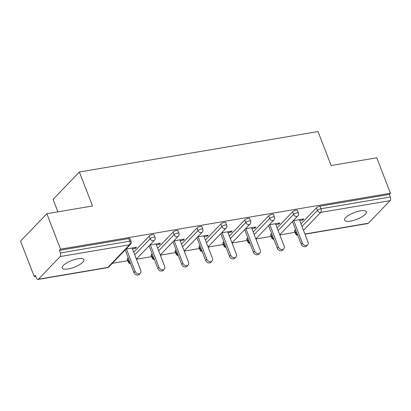 <?xml version="1.0" encoding="UTF-8"?>
<svg xmlns="http://www.w3.org/2000/svg" width="411" height="411" viewBox="0 0 411 411"><rect width="100%" height="100%" fill="white"/><g stroke="black" fill="none" stroke-linecap="round" stroke-linejoin="round"><path stroke-width="0.62" d="M68.144 268.964A11.667 3.596 158.9 0 0 79.354 264.812A11.667 3.596 158.9 0 0 83.936 259.649A11.667 3.596 158.9 0 0 77.956 258.735A11.667 3.596 158.9 0 0 66.746 262.886A11.667 3.596 158.9 0 0 62.164 268.049A11.667 3.596 158.9 0 0 68.144 268.964M350.588 221.087A11.667 3.596 158.9 0 0 361.798 216.936A11.667 3.596 158.9 0 0 366.381 211.773A11.667 3.596 158.9 0 0 360.401 210.858A11.667 3.596 158.9 0 0 349.191 215.01A11.667 3.596 158.9 0 0 344.608 220.173A11.667 3.596 158.9 0 0 350.588 221.087M57.884 211.85L53.081 199.407L79.385 172.004L318.022 131.551L331.132 165.53L376.774 157.793L390.45 193.232L389.299 194.429L319.912 206.188L320.914 208.778L390.301 197.018L389.299 194.429M34.226 276.557L35.372 275.36L36.373 277.949A2.733 1.433 -99.6 0 0 37.982 279.449A2.733 1.433 -99.6 0 0 38.459 279.177L60.16 256.567A2.733 1.433 -99.6 0 0 60.371 252.945L59.374 250.356L60.525 249.158L46.849 213.72L20.55 241.123L34.226 276.557L35.736 276.305M112.295 263.323L127.78 260.702M136.452 259.228L151.674 256.649M160.347 255.18L175.569 252.601M184.241 251.131L199.463 248.547M208.136 247.078L223.358 244.499M232.03 243.029L247.252 240.45M255.925 238.981L271.147 236.397M279.819 234.928L295.041 232.349M390.301 197.018A2.733 1.433 80.4 0 1 390.085 200.645L368.384 223.25A2.733 1.433 80.4 0 1 367.907 223.522L304.988 234.188M46.849 213.72L92.496 205.983L79.385 172.004M60.525 249.158L390.45 193.232M293.284 220.671L303.816 218.888L302.666 220.085L302.306 219.14M292.134 221.868L292.56 221.796M299.737 220.579L302.666 220.085M59.374 250.356L128.761 238.591A2.733 0.843 -21.1 0 1 130.159 238.806L131.16 241.396A2.733 0.843 -21.1 0 0 129.758 241.18L128.761 238.591M294.769 230.386L295.766 232.975A2.733 0.843 -21.1 0 0 295.514 233.571L294.512 230.982A2.733 0.843 -21.1 0 1 294.769 230.386L295.555 229.564M301.011 223.882L316.465 207.776A2.733 0.843 -21.1 0 1 319.912 206.188M127.508 258.74L128.504 261.329A2.733 0.843 -21.1 0 0 128.253 261.925L127.251 259.336A2.733 0.843 -21.1 0 1 127.508 258.74L128.294 257.918M133.75 252.231L149.203 236.13A2.733 0.843 -21.1 0 1 152.651 234.542A2.733 0.843 -21.1 0 1 154.053 234.758L155.055 237.347A2.733 0.843 -21.1 0 0 153.652 237.132A2.733 0.843 158.9 0 0 150.205 238.719L149.203 236.13M151.402 254.692L152.399 257.281A2.733 0.843 -21.1 0 0 152.147 257.872L151.145 255.282A2.733 0.843 -21.1 0 1 151.402 254.692L152.188 253.87M157.644 248.182L173.098 232.081A2.733 0.843 -21.1 0 1 176.545 230.494A2.733 0.843 -21.1 0 1 177.948 230.705L178.949 233.294A2.733 0.843 -21.1 0 0 177.547 233.083A2.733 0.843 158.9 0 0 174.1 234.671L173.098 232.081M175.297 250.638L176.293 253.227A2.733 0.843 -21.1 0 0 176.042 253.823L175.04 251.234A2.733 0.843 -21.1 0 1 175.297 250.638L176.083 249.816M181.539 244.134L196.992 228.028A2.733 0.843 -21.1 0 1 200.44 226.44A2.733 0.843 -21.1 0 1 201.842 226.656L202.844 229.246A2.733 0.843 -21.1 0 0 201.441 229.03A2.733 0.843 158.9 0 0 197.994 230.617L196.992 228.028M199.191 246.59L200.188 249.179A2.733 0.843 -21.1 0 0 199.936 249.775L198.934 247.186A2.733 0.843 -21.1 0 1 199.191 246.59L199.977 245.768M205.433 240.081L220.887 223.98A2.733 0.843 -21.1 0 1 224.334 222.392A2.733 0.843 -21.1 0 1 225.737 222.608L226.738 225.192A2.733 0.843 -21.1 0 0 225.336 224.981A2.733 0.843 158.9 0 0 221.889 226.569L220.887 223.98M223.086 242.536L224.082 245.126A2.733 0.843 -21.1 0 0 223.831 245.721L222.829 243.132A2.733 0.843 -21.1 0 1 223.086 242.536L223.872 241.719M229.328 236.032L244.781 219.931A2.733 0.843 -21.1 0 1 248.229 218.344A2.733 0.843 -21.1 0 1 249.631 218.554L250.633 221.144A2.733 0.843 -21.1 0 0 249.23 220.928A2.733 0.843 158.9 0 0 245.783 222.521L244.781 219.931M246.98 238.488L247.977 241.077A2.733 0.843 -21.1 0 0 247.725 241.673L246.723 239.084A2.733 0.843 -21.1 0 1 246.98 238.488L247.766 237.666M253.222 231.979L268.676 215.878A2.733 0.843 -21.1 0 1 272.123 214.29A2.733 0.843 -21.1 0 1 273.526 214.506L274.527 217.095A2.733 0.843 -21.1 0 0 273.125 216.88A2.733 0.843 158.9 0 0 269.678 218.467L268.676 215.878M270.875 234.44L271.871 237.029A2.733 0.843 -21.1 0 0 271.62 237.62L270.618 235.03A2.733 0.843 -21.1 0 1 270.875 234.44L271.661 233.618M277.117 227.93L292.57 211.829A2.733 0.843 -21.1 0 1 296.018 210.242A2.733 0.843 -21.1 0 1 297.42 210.453L298.422 213.042A2.733 0.843 -21.1 0 0 297.019 212.831A2.733 0.843 158.9 0 0 293.572 214.419L292.57 211.829M275.843 224.632L278.771 224.134L279.922 222.937L269.39 224.725M268.239 225.922L268.666 225.85M251.948 228.68L254.877 228.187L256.027 226.985L245.495 228.773M244.345 229.97L244.771 229.898M228.054 232.734L230.982 232.236L232.133 231.039L221.601 232.821M220.45 234.023L220.877 233.951M204.159 236.782L207.087 236.284L208.238 235.087L197.706 236.875M196.556 238.072L196.982 238M180.27 240.831L183.198 240.337L184.344 239.135L173.812 240.923M172.661 242.12L173.088 242.048M156.375 244.884L159.304 244.386L160.449 243.189L149.917 244.971M148.767 246.174L149.193 246.102M132.481 248.932L135.409 248.439L136.555 247.237L126.023 249.025M124.872 250.222L125.298 250.15M278.771 224.134L278.411 223.194M254.877 228.187L254.517 227.242M230.982 232.236L230.622 231.295M207.087 236.284L206.728 235.344M183.198 240.337L182.833 239.392M159.304 244.386L158.939 243.446M135.409 248.439L135.044 247.494M307.623 244.864L306.472 246.066A3.375 2.682 -136.2 0 1 303.637 246.564A3.375 2.682 -136.2 0 1 301.206 244.206L302.357 243.009A3.375 2.682 43.8 0 0 304.787 245.367A3.375 2.682 43.8 0 0 307.623 244.864A3.375 2.682 43.8 0 0 308.024 242.048L299.378 219.638M302.357 243.009L293.711 220.599M301.206 244.206L292.457 221.534M283.729 248.917L282.578 250.114A3.375 2.682 -136.2 0 1 279.742 250.618A3.375 2.682 -136.2 0 1 277.312 248.259L278.463 247.062A3.375 2.682 43.8 0 0 280.893 249.415A3.375 2.682 43.8 0 0 283.729 248.917A3.375 2.682 43.8 0 0 284.129 246.102L275.483 223.692M278.463 247.062L269.816 224.647M277.312 248.259L268.563 225.582M259.834 252.965L258.683 254.162A3.375 2.682 -136.2 0 1 255.848 254.666A3.375 2.682 -136.2 0 1 253.417 252.308L254.568 251.111A3.375 2.682 43.8 0 0 256.998 253.469A3.375 2.682 43.8 0 0 259.834 252.965A3.375 2.682 43.8 0 0 260.235 250.15L251.589 227.74M254.568 251.111L245.922 228.701M253.417 252.308L244.668 229.636M235.94 257.014L234.789 258.216A3.375 2.682 -136.2 0 1 231.953 258.714A3.375 2.682 -136.2 0 1 229.523 256.361L230.674 255.159A3.375 2.682 43.8 0 0 233.104 257.517A3.375 2.682 43.8 0 0 235.94 257.014A3.375 2.682 43.8 0 0 236.34 254.198L227.694 231.789M230.674 255.159L222.027 232.749M229.523 256.361L220.774 233.684M212.045 261.067L210.894 262.264A3.375 2.682 -136.2 0 1 208.058 262.768A3.375 2.682 -136.2 0 1 205.628 260.41L206.779 259.213A3.375 2.682 43.8 0 0 209.209 261.571A3.375 2.682 43.8 0 0 212.045 261.067A3.375 2.682 43.8 0 0 212.446 258.252L203.799 235.842M206.779 259.213L198.133 236.803M205.628 260.41L196.879 237.733M188.151 265.116L187 266.313A3.375 2.682 -136.2 0 1 184.164 266.816A3.375 2.682 -136.2 0 1 181.734 264.458L182.885 263.261A3.375 2.682 43.8 0 0 185.315 265.619A3.375 2.682 43.8 0 0 188.151 265.116A3.375 2.682 43.8 0 0 188.551 262.3L179.905 239.89M182.885 263.261L174.238 240.851M181.734 264.458L172.985 241.786M164.256 269.169L163.105 270.366A3.375 2.682 -136.2 0 1 160.269 270.87A3.375 2.682 -136.2 0 1 157.839 268.511L158.99 267.314A3.375 2.682 43.8 0 0 161.42 269.667A3.375 2.682 43.8 0 0 164.256 269.169A3.375 2.682 43.8 0 0 164.657 266.354L156.01 243.939M158.99 267.314L150.344 244.899M157.839 268.511L149.09 245.835M140.362 273.217L139.211 274.414A3.375 2.682 -136.2 0 1 136.375 274.918A3.375 2.682 -136.2 0 1 133.945 272.56L135.096 271.363A3.375 2.682 43.8 0 0 137.526 273.721A3.375 2.682 43.8 0 0 140.362 273.217A3.375 2.682 43.8 0 0 140.762 270.402L132.116 247.992M135.096 271.363L126.449 248.953M133.945 272.56L125.196 249.883M390.085 200.645L320.698 212.405L303.498 230.324M304.921 234.008L368.384 223.25M302.013 226.471L317.467 210.365A2.733 0.843 158.9 0 1 320.914 208.778A2.733 1.433 80.4 0 1 320.698 212.405A2.733 2.173 -136.2 0 1 317.467 210.365L316.465 207.776M38.459 279.177L107.846 267.417L129.542 244.807L60.16 256.567M60.371 252.945L129.758 241.18A2.733 1.433 -99.6 0 1 129.542 244.807A2.733 2.173 43.8 0 0 130.58 244.273A2.733 2.733 0 0 0 131.16 241.396M37.982 279.449L107.363 267.684A2.733 1.433 -99.6 0 0 107.846 267.417A2.733 2.173 43.8 0 0 108.879 266.883L130.58 244.273M297.59 234.83A2.733 2.173 -136.2 0 1 295.766 232.975L296.557 232.153M278.119 230.52L293.572 214.419A2.733 2.173 -136.2 0 0 296.804 216.453A2.733 2.173 43.8 0 0 297.841 215.924A2.733 2.733 0 0 0 298.422 213.042M273.695 238.878A2.733 2.173 -136.2 0 1 271.871 237.029L272.663 236.207M249.801 242.932A2.733 2.173 -136.2 0 1 247.977 241.077L248.768 240.255M254.224 234.568L269.678 218.467A2.733 2.173 -136.2 0 0 272.909 220.507A2.733 2.173 43.8 0 0 273.947 219.972A2.733 2.733 0 0 0 274.527 217.095M225.906 246.98A2.733 2.173 -136.2 0 1 224.082 245.126L224.874 244.304M230.33 238.621L245.783 222.521A2.733 2.173 -136.2 0 0 249.015 224.555A2.733 2.173 43.8 0 0 250.052 224.021A2.733 2.733 0 0 0 250.633 221.144M202.012 251.034A2.733 2.173 -136.2 0 1 200.188 249.179L200.979 248.357M206.435 242.67L221.889 226.569A2.733 2.173 -136.2 0 0 225.12 228.608A2.733 2.173 43.8 0 0 226.158 228.074A2.733 2.733 0 0 0 226.738 225.192M178.117 255.082A2.733 2.173 -136.2 0 1 176.293 253.227L177.084 252.405M182.541 246.723L197.994 230.617A2.733 2.173 -136.2 0 0 201.226 232.657A2.733 2.173 43.8 0 0 202.263 232.123A2.733 2.733 0 0 0 202.844 229.246M154.223 259.13A2.733 2.173 -136.2 0 1 152.399 257.281L153.19 256.459M158.646 250.772L174.1 234.671A2.733 2.173 -136.2 0 0 177.331 236.705A2.733 2.173 43.8 0 0 178.369 236.171A2.733 2.733 0 0 0 178.949 233.294M130.328 263.184A2.733 2.173 -136.2 0 1 128.504 261.329L129.295 260.507M134.751 254.82L150.205 238.719A2.733 2.173 -136.2 0 0 153.437 240.759A2.733 2.173 43.8 0 0 154.474 240.224A2.733 2.733 0 0 0 155.055 237.347M295.514 233.571A2.733 2.733 0 0 0 297.77 235.308M279.757 234.768L297.841 215.924M271.62 237.62A2.733 2.733 0 0 0 273.875 239.356M255.863 238.817L273.947 219.972M247.725 241.673A2.733 2.733 0 0 0 249.98 243.404M231.968 242.865L250.052 224.021M223.831 245.721A2.733 2.733 0 0 0 226.086 247.458M208.074 246.919L226.158 228.074M199.936 249.775A2.733 2.733 0 0 0 202.191 251.506M184.179 250.967L202.263 232.123M176.042 253.823A2.733 2.733 0 0 0 178.297 255.56M160.285 255.02L178.369 236.171M152.147 257.872A2.733 2.733 0 0 0 154.402 259.608M136.39 259.069L154.474 240.224M128.253 261.925A2.733 2.733 0 0 0 130.508 263.657M107.363 267.684A2.733 2.733 0 0 0 108.879 266.883"/></g></svg>
